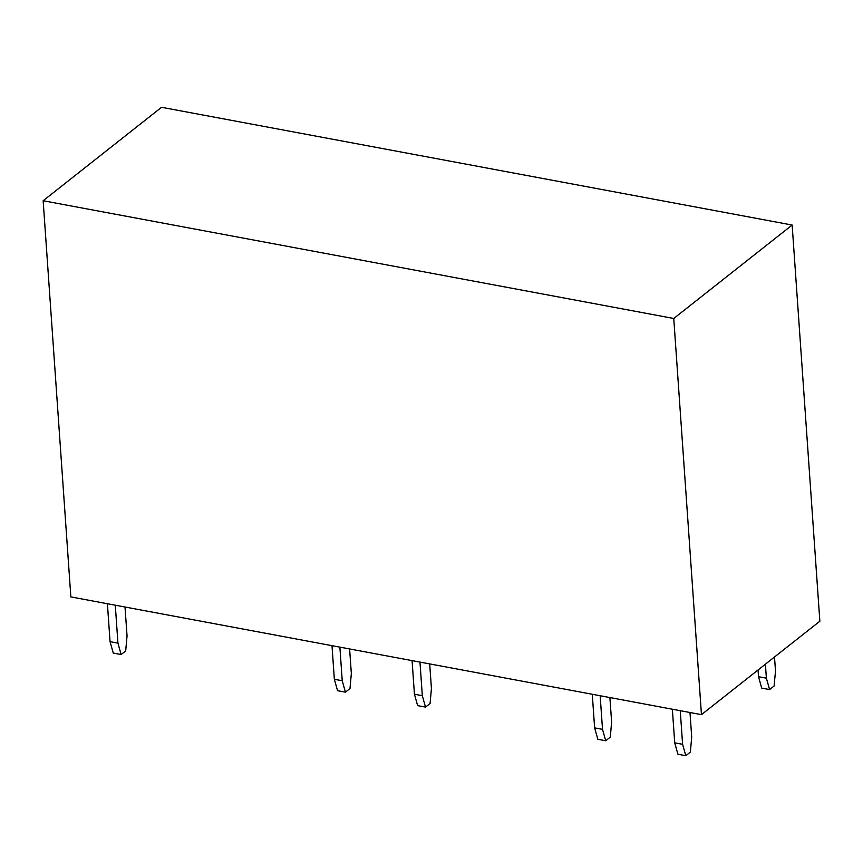 <?xml version="1.0" encoding="UTF-8"?>
<svg xmlns="http://www.w3.org/2000/svg" width="863" height="863" viewBox="0 0 863 863"><rect width="100%" height="100%" fill="white"/><g stroke="black" fill="none" stroke-linecap="round" stroke-linejoin="round"><path stroke-width="1.29" d="M792.148 225.038L819.85 621.209L701.457 714.65L70.852 596.905L43.15 200.734L673.755 318.479L792.148 225.038L161.543 107.292L43.15 200.734M673.755 318.479L701.457 714.65M769.58 689.58L761.705 688.102L758.501 676.7L766.387 678.167L769.58 689.58L774.133 685.988L775.492 670.983L774.51 656.991M758.501 676.7L758.038 669.99M766.387 678.167L765.405 664.176M685.805 755.708L677.919 754.23L674.715 742.827L682.601 744.294L685.805 755.708L690.357 752.115L691.705 737.11L689.99 712.504M674.715 742.827L672.363 709.213M682.601 744.294L680.249 710.691M605.718 740.756L597.832 739.278L594.629 727.876L602.514 729.343L605.718 740.756L610.27 737.164L611.619 722.158L609.904 697.552M594.629 727.876L592.277 694.262M602.514 729.343L600.163 695.729M425.513 707.11L417.638 705.632L414.434 694.23L422.32 695.697L425.513 707.11L430.076 703.518L431.424 688.512L429.698 663.906M414.434 694.23L412.083 660.616M422.32 695.697L419.968 662.083M345.427 692.158L337.552 690.68L334.348 679.278L342.233 680.745L345.427 692.158L349.979 688.555L351.338 673.561L349.612 648.954M334.348 679.278L331.996 645.664M342.233 680.745L339.882 647.131M121.133 654.542L113.247 653.064L110.054 641.662L117.94 643.129L121.133 654.542L125.685 650.95L127.044 635.945L125.016 607.013M110.054 641.662L107.4 603.722M117.94 643.129L115.286 605.2"/></g></svg>
